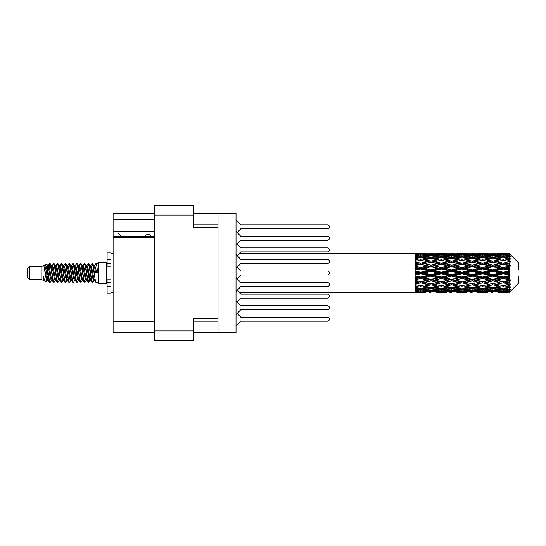 <?xml version="1.0" encoding="UTF-8"?>
<svg xmlns="http://www.w3.org/2000/svg" width="546" height="546" viewBox="0 0 546 546"><rect width="100%" height="100%" fill="white"/><g stroke="black" fill="none" stroke-linecap="round" stroke-linejoin="round"><path stroke-width="0.82" d="M154.538 237.571L113.104 237.571L113.104 236.657L154.538 236.657M218.004 318.598L193.359 318.598L193.359 340.472L154.538 340.472L154.538 205.528L193.359 205.528L193.359 227.402L218.004 227.402L218.004 332.767L193.359 332.767M218.004 332.767L236.029 332.767L236.029 213.233L218.004 213.233L218.004 227.402M193.359 213.233L218.004 213.233M154.538 219.854L113.104 219.854L113.104 213.691L154.538 213.691M154.538 332.309L113.104 332.309L113.104 321.833L154.538 321.833M113.104 237.571L113.104 321.833M113.104 219.854L113.104 231.408L154.538 231.408M113.104 231.408L113.104 236.657M113.104 233.026L154.538 233.026M236.029 314.653L240.806 309.664L327.375 309.664A2 2 0 0 0 329.381 307.657A2 2 0 0 0 327.375 305.658L240.806 305.658L236.029 300.669M237.189 232.562L240.806 228.788L327.375 228.788A2 2 0 0 0 329.381 226.788A2 2 0 0 0 327.375 224.781L240.806 224.781L236.029 219.799M240.806 228.788L327.375 228.788M327.375 224.781L240.806 224.781M237.189 255.671L240.806 251.897L327.375 251.897A2 2 0 0 0 329.381 249.891A2 2 0 0 0 327.375 247.891L240.806 247.891L237.189 244.117M240.806 251.897L327.375 251.897M327.375 247.891L240.806 247.891M240.806 309.664L327.375 309.664M327.375 305.658L240.806 305.658M236.029 245.331L240.806 240.342L327.375 240.342A2 2 0 0 0 329.381 238.343A2 2 0 0 0 327.375 236.336L240.806 236.336L236.029 231.347M240.806 240.342L327.375 240.342M327.375 236.336L240.806 236.336M237.189 301.883L240.806 298.109L327.375 298.109A2 2 0 0 0 329.381 296.109A2 2 0 0 0 327.375 294.103L240.806 294.103L237.189 290.329M240.806 298.109L327.375 298.109M327.375 294.103L240.806 294.103M236.029 326.201L240.806 321.219L327.375 321.219A2 2 0 0 0 329.381 319.212A2 2 0 0 0 327.375 317.212L240.806 317.212L237.189 313.438M240.806 321.219L327.375 321.219M327.375 317.212L240.806 317.212M236.029 268.434L240.806 263.452L327.375 263.452A2 2 0 0 0 329.381 261.445A2 2 0 0 0 327.375 259.446L240.806 259.446L236.029 254.456M240.806 263.452L327.375 263.452M327.375 259.446L240.806 259.446M237.189 278.774L240.806 275L327.375 275A2 2 0 0 0 329.381 273A2 2 0 0 0 327.375 271L240.806 271L237.189 267.226M236.029 291.544L240.806 286.554L327.375 286.554A2 2 0 0 0 329.381 284.555A2 2 0 0 0 327.375 282.548L240.806 282.548L236.029 277.566M240.806 286.554L327.375 286.554M327.375 282.548L240.806 282.548M151.535 236.657A3.849 3.849 0 0 0 144.629 236.609L121.369 236.609A3.392 3.392 0 0 1 121.335 236.575L117.875 233.026M29.614 279.47L29.614 266.53L27.3 268.844L27.3 277.156L29.614 279.47L41.162 279.47L43.571 280.467L44.008 280.009L43.66 280.31L44.622 280.31M29.614 266.53L41.162 266.53L41.162 279.47M98.621 273L98.621 283.627L106.327 283.627L106.327 262.373L98.621 262.373L98.621 273M41.162 266.53L43.844 265.711L46.676 281.75L44.642 280.63L43.195 275.914L43.571 280.467M47.058 275.955L46.553 278.214M46.676 281.75L48.471 278.18M45.065 264.912L46.908 264.4L48.232 273L48.232 276.597L46.369 267.042L45.065 264.912L44.267 265.991L44.622 265.69L45.584 267.827L47.509 278.173L48.123 280.009L48.785 280.064M86.63 265.991L88.186 263.602L89.148 266.352L91.762 282.159L92.786 282.159L94.205 279.757M88.186 263.602L88.937 263.841L89.626 266.352L91.557 279.648L92.52 282.398M90.349 266.243L92.035 263.602L92.997 266.352L95.618 282.159L98.621 282.398M94.335 265.991L95.884 263.602L96.847 266.352L97.816 273L94.444 273L92.786 263.841L94.683 267.827L95.646 273M48.232 276.597L49.672 282.398L50.43 282.159L51.843 279.757M48.232 273L49.195 279.648L50.157 282.398M48.471 267.82L49.672 263.602L50.635 266.352L53.255 282.159L54.279 282.159L55.562 280.009M49.672 263.602L50.43 263.841L51.119 266.352L53.044 279.648L54.006 282.398M51.358 265.69L52.32 265.69L53.528 263.602L54.491 266.352L57.105 282.159L58.129 282.159L59.541 279.757M58.402 279.286L58.784 276.856M53.528 263.602L54.279 263.841L54.969 266.352L56.893 279.648L57.856 282.398M58.743 280.064L59.064 278.18M55.207 265.69L56.17 265.69L57.378 263.602L58.34 266.352L60.954 282.159L61.978 282.159L63.261 280.009M57.378 263.602L58.129 263.841L58.818 266.352L60.749 279.648L61.712 282.398M60.019 267.82L61.227 263.602L62.189 266.352L64.81 282.159L65.834 282.159L67.11 280.009M66.1 279.286L66.482 276.856M61.227 263.602L61.978 263.841L62.674 266.352L64.599 279.648L65.561 282.398M66.448 280.064L66.762 278.18M63.527 265.991L65.076 263.602L66.039 266.352L68.659 282.159L69.683 282.159L71.096 279.757M69.956 279.286L70.338 276.856M65.076 263.602L65.834 263.841L66.523 266.352L68.448 279.648L69.41 282.398M70.297 280.064L70.618 278.18M67.247 266.243L68.933 263.602L69.895 266.352L72.509 282.159L73.533 282.159L74.816 280.009M68.933 263.602L69.683 263.841L70.373 266.352L72.297 279.648L73.26 282.398M70.611 265.69L71.581 265.69L72.782 263.602L73.744 266.352L76.358 282.159L77.382 282.159L78.795 279.757M77.655 279.286L78.037 276.856M72.782 263.602L73.533 263.841L74.222 266.352L76.153 279.648L77.116 282.398M77.996 280.064L78.317 278.18M75.075 265.991L76.631 263.602L77.593 266.352L80.214 282.159L81.238 282.159L82.651 279.757M81.504 279.286L81.886 276.856M76.631 263.602L77.382 263.841L78.078 266.352L80.003 279.648L80.965 282.398M81.852 280.064L82.173 278.18M78.795 266.243L80.48 263.602L81.443 266.352L84.064 282.159L85.087 282.159L86.37 280.009M80.48 263.602L81.238 263.841L81.927 266.352L83.852 279.648L84.814 282.398M82.651 266.243L84.337 263.602L85.299 266.352L87.913 282.159L88.937 282.159L89.872 278.18M88.425 282.207L89.592 276.856M84.337 263.602L85.087 263.841L85.777 266.352L87.701 279.648L88.664 282.398M48.751 269.144L49.918 263.793M60.299 269.144L60.688 266.714M67.724 267.82L68.045 265.936M68.004 269.144L68.386 266.714M71.574 267.82L71.895 265.936M71.854 269.144L72.236 266.714M79.279 267.82L79.6 265.936M79.559 269.144L79.941 266.714M83.129 267.82L83.449 265.936M83.408 269.144L83.791 266.714M90.834 267.82L91.148 265.936M91.114 269.144L91.496 266.714M92.035 263.602L92.786 263.841M506.435 273L509.459 272.29L509.459 273.71L506.435 273L503.214 273L461.936 281.907L430.971 287.346L423.867 286.179L430.971 284.923L438.069 286.179L441.291 285.654L444.512 286.179L451.617 284.923L458.708 286.179L451.617 287.346L430.971 283.865L415.492 286.507L415.492 287.544L420.652 286.725L427.743 287.838L420.652 288.841L415.492 288.124L415.492 289.011L417.431 289.257L415.492 289.496L415.492 290.226L420.652 289.653L427.743 290.424L420.652 291.066L415.492 290.608L415.492 291.168L417.431 291.311L415.492 291.448L415.492 291.823L427.743 291.912L415.492 292.24L425.805 292.24M485.803 273L492.895 271.335L500 273L492.895 274.665L485.803 273L482.582 273L430.971 283.865L420.652 285.619L415.492 284.684L415.492 285.845L417.431 286.179L420.652 285.654L423.867 286.179L415.492 284.78L415.492 285.845M465.165 273L472.249 271.335L479.354 273L472.249 274.665L465.165 273L461.936 273L415.492 282.903M444.512 273L451.617 271.335L458.708 273L451.617 274.665L444.512 273L441.291 273L415.492 278.713M423.867 273L430.971 271.335L438.069 273L430.971 274.665L423.867 273L420.652 273L415.492 274.16M415.492 292.24L239.032 292.253M425.805 253.76L415.492 253.76L427.743 254.088L415.492 254.177L415.492 254.552L417.431 254.689L415.492 254.825L415.492 255.385L420.652 254.934L427.743 255.576L420.652 256.347L415.492 255.774L415.492 256.504L417.431 256.743L415.492 256.989L415.492 257.876L420.652 257.159L427.743 258.162L420.652 259.275L415.492 258.456L415.492 259.493L417.431 259.821L415.492 260.155L415.492 261.316L420.652 260.381L427.743 261.684L420.652 263.07L415.492 262.053L415.492 263.329L417.431 263.725L415.492 264.127L415.492 265.493L420.652 264.394L427.743 265.909L420.652 267.485L415.492 266.332L415.492 267.772L417.431 268.209L415.492 268.652L415.492 270.14L420.652 268.946L427.743 270.584L420.652 272.242L415.492 271.034L415.492 272.543L417.431 273L415.492 273.457L415.492 274.966L420.652 273.758L427.743 275.416L420.652 277.054L415.492 275.86L415.492 277.348L417.431 277.791L415.492 278.228L415.492 279.668L420.652 278.515L427.743 280.091L420.652 281.606L415.492 280.507L415.492 281.873L417.431 282.275L415.492 282.671L415.492 283.947L420.652 282.93L427.743 284.316M509.459 253.754L506.435 253.781L509.459 253.754L510.23 254.518M509.459 254.047L503.214 254.47L496.123 254.088L509.459 254.047L510.23 254.716L509.459 253.842M509.459 254.484L509.459 254.921L506.435 254.689L509.459 254.484L510.23 254.996L509.459 254.122M509.459 255.494L503.214 256.347L496.123 255.576L503.214 254.934L509.459 255.494L510.23 255.972L509.459 254.921M509.459 256.374L509.459 257.132L506.435 256.743L510.23 256.606L509.459 255.665M509.459 258.033L503.214 259.275L496.123 258.162L503.214 257.159L510.23 258.292L509.459 257.132M509.459 259.309L509.459 260.346L506.435 259.821L510.23 259.241L509.459 258.292M509.459 261.52L503.214 263.07L496.123 261.684L503.214 260.381L510.23 261.541L509.459 260.346M509.459 263.111L509.459 264.353L506.435 263.725L510.23 262.749L509.459 261.848M509.459 265.725L509.459 266.1L503.214 267.485L496.123 265.909L503.214 264.394L509.459 265.725L510.23 265.506L509.459 264.353M509.459 267.526L509.459 268.898L506.435 268.209L509.459 267.526L510.23 266.892L509.459 266.1M509.459 270.386L509.459 270.789L503.214 272.242L496.123 270.584L503.214 268.946L509.459 270.386L509.459 269.922L510.21 269.922L509.459 268.898M510.21 269.922L518.7 269.922L518.7 262.988L509.882 254.17M509.459 272.29L509.459 270.789M509.459 275.211L509.459 275.614L503.214 277.054L496.123 275.416L503.214 273.758L509.459 275.211L509.459 273.71M509.882 291.83L518.7 283.012L518.7 276.078L509.459 276.078L509.459 275.614M509.459 277.102L509.459 278.474L506.435 277.791L509.459 277.102L510.21 276.078M509.459 279.9L509.459 280.275L503.214 281.606L496.123 280.091L503.214 278.515L509.459 279.9L510.23 279.108L509.459 278.474M509.459 281.647L509.459 282.889L506.435 282.275L509.459 281.647L510.23 280.494L509.459 280.275M509.459 284.152L503.214 285.619L496.123 284.316L503.214 282.93L509.459 284.152L510.23 283.251L509.459 282.889M509.459 285.654L509.459 286.691L506.435 286.179L509.459 285.654L510.23 284.459L509.459 284.48M509.459 287.708L503.214 288.841L496.123 287.838L503.214 286.725L509.459 287.708L510.23 286.759L509.459 286.691M509.459 288.868L509.459 289.626L506.435 289.257L509.459 288.868L510.23 287.708L509.459 287.967M509.459 290.335L503.214 291.066L496.123 290.424L503.214 289.653L509.459 290.335L510.23 289.394L509.459 289.626M509.459 291.079L509.459 291.516L506.435 291.311L509.459 291.079L510.23 290.028L509.459 290.506M498.061 292.24L503.214 292.253L496.123 291.912L503.214 291.53L509.459 291.878L510.23 291.004L509.459 291.516M509.459 291.878L503.214 292.158M509.459 292.158L506.435 292.219L509.459 292.158L510.23 291.284L509.459 291.953M510.23 291.482L509.459 292.246L510.23 291.482M436.138 292.24L446.451 292.24M430.971 292.253L429.033 292.253M417.977 292.083L417.431 292.219M428.869 291.639L427.743 291.912M423.327 292.083L423.867 292.219M430.971 292.042L430.971 291.155M438.615 292.083L438.069 292.219M441.291 292.253L434.2 291.912L441.291 291.53L448.396 291.912L441.291 292.158M456.77 292.24L467.103 292.24M451.617 292.253L449.679 292.253M430.971 291.755L423.867 291.311L430.971 290.731L438.069 291.311L430.971 291.755M419.062 290.929L417.431 291.311M429.832 289.96L427.743 290.424M420.652 291.53L420.652 290.581M422.249 290.929L423.867 291.311M430.971 290.731L430.971 289.728M439.694 290.929L438.069 291.311M433.08 291.639L434.2 291.912M441.291 291.53L441.291 290.581M449.515 291.639L448.396 291.912M443.966 292.083L444.512 292.219M451.617 292.042L451.617 291.155M459.254 292.083L458.708 292.219M461.936 292.253L454.832 291.912L461.936 291.53L469.034 291.912L461.936 292.158M477.416 292.24L487.735 292.24M472.249 292.253L470.318 292.253M451.617 291.755L444.512 291.311L451.617 290.731L458.708 291.311L451.617 291.755M441.291 291.066L434.2 290.424L441.291 289.653L448.396 290.424L441.291 291.066M430.971 290.09L423.867 289.257L430.971 288.308L438.069 289.257L430.971 290.09M419.942 288.745L417.431 289.257M430.971 288.308L430.971 287.244L427.743 287.838M420.652 289.653L420.652 288.609M421.369 288.745L423.867 289.257M440.574 288.745L438.069 289.257M432.118 289.96L434.2 290.424M441.291 289.653L441.291 288.609M450.477 289.96L448.396 290.424M442.888 290.929L444.512 291.311M451.617 290.731L451.617 289.728M460.333 290.929L458.708 291.311M453.719 291.639L454.832 291.912M461.936 291.53L461.936 290.581M470.154 291.639L469.034 291.912M464.619 292.083L465.165 292.219M472.249 292.042L472.249 291.155M479.9 292.083L479.354 292.219M482.582 292.253L475.477 291.912L482.582 291.53L489.666 291.912L482.582 292.158M503.214 292.253L508.374 292.24M492.895 292.253L490.956 292.253M472.249 291.755L465.165 291.311L472.249 290.731L479.354 291.311L472.249 291.755M461.936 291.066L454.832 290.424L461.936 289.653L469.034 290.424L461.936 291.066M451.617 290.09L444.512 289.257L451.617 288.308L458.708 289.257L451.617 290.09M441.291 288.841L434.2 287.838L441.291 286.725L448.396 287.838L441.291 288.841M420.652 285.619L420.652 286.725M430.971 284.923L430.971 283.865L434.2 284.316L441.291 282.93L448.396 284.316L441.291 285.619L434.2 284.316M430.971 287.244L434.2 287.838M441.291 286.725L441.291 285.619M451.617 288.308L451.617 287.244L448.396 287.838M442.001 288.745L444.512 289.257M461.22 288.745L458.708 289.257M452.757 289.96L454.832 290.424M461.936 289.653L461.936 288.609M471.116 289.96L469.034 290.424M463.534 290.929L465.165 291.311M472.249 290.731L472.249 289.728M480.985 290.929L479.354 291.311M474.351 291.639L475.477 291.912M482.582 291.53L482.582 290.581M490.793 291.639L489.666 291.912M485.257 292.083L485.803 292.219M492.895 292.042L492.895 291.155M500.546 292.083L500 292.219M492.895 291.755L485.803 291.311L492.895 290.731L500 291.311L492.895 291.755M482.582 291.066L475.477 290.424L482.582 289.653L489.666 290.424L482.582 291.066M472.249 290.09L465.165 289.257L472.249 288.308L479.354 289.257L472.249 290.09M461.936 288.841L454.832 287.838L461.936 286.725L469.034 287.838L461.936 288.841M430.971 283.702L423.867 282.275L430.971 280.787L438.069 282.275L430.971 283.865L420.652 281.907L417.431 282.275M420.652 281.606L423.867 282.275M430.971 280.787L430.971 279.805L427.743 280.091M420.652 282.93L420.652 281.907L415.492 280.869L415.492 281.873M441.291 282.93L441.291 281.907L438.069 282.275M451.617 284.923L451.617 283.865L448.396 284.316M461.936 286.725L461.936 285.654L458.708 286.179L461.936 285.654L465.165 286.179L472.249 284.923L479.354 286.179L472.249 287.346L451.617 283.865L454.832 284.316L461.936 282.93L469.034 284.316L461.936 285.619L454.832 284.316M451.617 287.244L454.832 287.838M472.249 288.308L472.249 287.244L469.034 287.838M462.646 288.745L465.165 289.257M481.865 288.745L479.354 289.257M473.389 289.96L475.477 290.424M482.582 289.653L482.582 288.609M491.755 289.96L489.666 290.424M484.179 290.929L485.803 291.311M492.895 290.731L492.895 289.728M501.624 290.929L500 291.311M495.004 291.639L496.123 291.912M503.214 291.53L503.214 290.581M505.889 292.083L506.435 292.219M492.895 290.09L485.803 289.257L492.895 288.308L500 289.257L492.895 290.09M482.582 288.841L475.477 287.838L482.582 286.725L489.666 287.838L482.582 288.841M451.617 283.702L444.512 282.275L451.617 280.787L458.708 282.275L451.617 283.865L441.291 281.907L444.512 282.275M441.291 281.606L434.2 280.091L441.291 278.515L448.396 280.091L441.291 281.907L430.971 279.805L434.2 280.091M430.971 279.381L423.867 277.791L430.971 276.16L438.069 277.791L430.971 279.381L430.971 279.805L420.652 277.6L417.431 277.791M420.652 277.054L420.652 277.6L423.867 277.791M430.971 276.16L430.971 275.314L427.743 275.416M420.652 278.515L420.652 277.6L415.492 276.46L415.492 277.348M441.291 278.515L441.291 277.6L438.069 277.791M451.617 280.787L451.617 279.805L448.396 280.091M461.936 282.93L461.936 281.907L458.708 282.275M461.936 285.619L469.034 284.316M472.249 284.923L472.249 283.865L475.477 284.316L482.582 282.93L489.666 284.316L482.582 285.619L475.477 284.316M482.582 286.725L482.582 285.654L479.354 286.179L482.582 285.654L485.803 286.179L492.895 284.923L500 286.179L492.895 287.346L461.936 281.907L465.165 282.275L472.249 280.787L479.354 282.275L472.249 283.702L465.165 282.275M472.249 287.244L475.477 287.838M492.895 288.308L492.895 287.244L489.666 287.838M483.292 288.745L485.803 289.257M502.504 288.745L500 289.257M494.034 289.96L496.123 290.424M503.214 289.653L503.214 288.609M504.811 290.929L506.435 291.311M461.936 281.606L454.832 280.091L461.936 278.515L469.034 280.091L461.936 281.907L451.617 279.805L454.832 280.091M451.617 279.381L444.512 277.791L451.617 276.16L458.708 277.791L451.617 279.381L451.617 279.805L441.291 277.6L444.512 277.791M441.291 277.054L434.2 275.416L441.291 273.758L448.396 275.416L441.291 277.054L441.291 277.6L430.971 275.314L434.2 275.416M420.652 272.242L420.652 273L417.431 273M430.971 271.335L430.971 270.686L420.652 273L415.492 271.84L415.492 272.543M430.971 269.84L423.867 268.209L430.971 266.619L438.069 268.209L430.971 269.84L430.971 270.686L427.743 270.584M420.652 273.758L420.652 273L430.971 275.314L430.971 274.665M441.291 273.758L441.291 273L438.069 273M451.617 276.16L451.617 275.314L448.396 275.416M461.936 278.515L461.936 277.6L458.708 277.791M472.249 280.787L472.249 279.805L469.034 280.091M472.249 283.702L479.354 282.275M482.582 282.93L482.582 281.907L485.803 282.275L492.895 280.787L500 282.275L492.895 283.702L485.803 282.275M482.582 285.619L489.666 284.316M492.895 284.923L492.895 283.865L496.123 284.316M503.214 286.725L503.214 285.654L500.641 286.07L503.214 285.654L506.435 286.179L472.249 279.805L475.477 280.091L482.582 278.515L489.666 280.091L482.582 281.606L475.477 280.091M492.895 287.244L496.123 287.838M503.931 288.745L506.435 289.257M472.249 279.381L465.165 277.791L472.249 276.16L479.354 277.791L472.249 279.381L472.249 279.805L461.936 277.6L465.165 277.791M461.936 277.054L454.832 275.416L461.936 273.758L469.034 275.416L461.936 277.054L461.936 277.6L451.617 275.314L454.832 275.416M441.291 272.242L434.2 270.584L441.291 268.946L448.396 270.584L441.291 272.242L441.291 273L430.971 270.686L434.2 270.584M420.652 267.485L420.652 268.4L415.492 269.54M430.971 266.619L430.971 266.195L420.652 268.4L417.431 268.209M430.971 265.213L423.867 263.725L430.971 262.298L438.069 263.725L430.971 265.213L430.971 266.195L427.743 265.909M420.652 268.946L420.652 268.4L423.867 268.209M441.291 268.946L441.291 268.4L430.971 270.686L415.492 267.287L415.492 267.772M441.291 267.485L434.2 265.909L441.291 264.394L448.396 265.909L441.291 267.485L441.291 268.4L438.069 268.209M451.617 271.335L451.617 270.686L441.291 273L451.617 275.314L451.617 274.665M451.617 269.84L444.512 268.209L451.617 266.619L458.708 268.209L451.617 269.84L451.617 270.686L448.396 270.584M461.936 273.758L461.936 273L458.708 273M472.249 276.16L472.249 275.314L469.034 275.416M482.582 278.515L482.582 277.6L479.354 277.791M482.582 281.606L492.895 279.805L489.666 280.091M492.895 280.787L492.895 279.805L496.123 280.091M492.895 283.702L500 282.275M503.214 282.93L503.214 281.907L506.435 282.275M503.214 285.619L510.23 284.459M492.895 279.381L485.803 277.791L492.895 276.16L500 277.791L492.895 279.381L492.895 279.805L482.582 277.6L485.803 277.791M482.582 277.054L475.477 275.416L482.582 273.758L489.666 275.416L482.582 277.054L482.582 277.6L472.249 275.314L475.477 275.416M461.936 272.242L454.832 270.584L461.936 268.946L469.034 270.584L461.936 272.242L461.936 273L451.617 270.686L454.832 270.584M420.652 263.07L420.652 264.093L415.492 265.131M430.971 262.298L420.652 264.093L417.431 263.725M430.971 261.077L423.867 259.821L430.971 258.654L438.069 259.821L430.971 261.077L430.971 262.135L427.743 261.684M420.652 264.394L423.867 263.725M441.291 264.394L430.971 266.195L434.2 265.909M441.291 263.07L434.2 261.684L441.291 260.381L448.396 261.684L441.291 263.07L441.291 264.093L438.069 263.725M451.617 266.619L451.617 266.195L441.291 268.4L444.512 268.209M451.617 265.213L444.512 263.725L451.617 262.298L458.708 263.725L451.617 265.213L451.617 266.195L448.396 265.909M461.936 268.946L461.936 268.4L451.617 270.686L415.492 263.329M461.936 267.485L454.832 265.909L461.936 264.394L469.034 265.909L461.936 267.485L461.936 268.4L458.708 268.209M472.249 271.335L472.249 270.686L461.936 273L472.249 275.314L472.249 274.665M472.249 269.84L465.165 268.209L472.249 266.619L479.354 268.209L472.249 269.84L472.249 270.686L469.034 270.584M482.582 273.758L482.582 273L479.354 273M492.895 276.16L492.895 275.314L489.666 275.416M503.214 278.515L503.214 277.6L492.895 279.805L503.214 281.606M503.214 277.054L503.214 277.6L500 277.791M510.23 280.494L503.214 281.907L510.23 283.251M482.582 272.242L475.477 270.584L482.582 268.946L489.666 270.584L482.582 272.242L482.582 273L472.249 270.686L475.477 270.584M420.652 259.275L420.652 260.346L415.492 261.22M441.291 260.381L430.971 262.135L417.431 259.821L420.652 260.346L423.867 259.821L420.652 260.381M430.971 257.692L423.867 256.743L430.971 255.91L438.069 256.743L430.971 257.692L430.971 258.756L427.743 258.162M451.617 262.298L438.069 259.821L441.291 260.346L451.617 258.654L458.708 259.821L451.617 261.077L444.512 259.821L441.291 260.346L441.291 259.275L434.2 258.162L441.291 257.159L448.396 258.162L441.291 259.275M451.617 261.077L451.617 262.135L441.291 264.093L430.971 262.135L434.2 261.684M461.936 260.381L469.034 261.684L461.936 263.07L454.832 261.684L461.936 260.346L451.617 262.135L448.396 261.684M461.936 264.394L451.617 266.195L441.291 264.093L444.512 263.725M461.936 263.07L461.936 264.093L458.708 263.725M472.249 266.619L472.249 266.195L461.936 268.4L451.617 266.195L454.832 265.909M472.249 265.213L465.165 263.725L472.249 262.298L479.354 263.725L472.249 265.213L472.249 266.195L469.034 265.909M482.582 268.946L482.582 268.4L472.249 270.686L461.936 268.4L465.165 268.209M482.582 267.485L475.477 265.909L482.582 264.394L489.666 265.909L482.582 267.485L482.582 268.4L479.354 268.209M492.895 271.335L492.895 270.686L482.582 273L492.895 275.314L496.123 275.416M492.895 269.84L485.803 268.209L492.895 266.619L500 268.209L492.895 269.84L492.895 270.686L489.666 270.584M492.895 274.665L492.895 275.314L503.214 277.6L506.435 277.791M503.214 273.758L503.214 273L500 273M510.107 276.078L503.214 277.6L510.23 279.108M419.942 257.255L417.431 256.743M420.652 256.347L420.652 257.391M429.832 256.04L427.743 255.576M421.369 257.255L423.867 256.743M440.574 257.255L438.069 256.743M430.971 258.756L434.2 258.162M451.617 257.692L444.512 256.743L451.617 255.91L458.708 256.743L451.617 257.692L451.617 258.756L448.396 258.162M472.249 262.298L458.708 259.821L461.936 260.346L472.249 258.654L479.354 259.821L472.249 261.077L465.165 259.821L461.936 260.346L461.936 259.275L454.832 258.162L461.936 257.159L469.034 258.162L461.936 259.275M472.249 261.077L472.249 262.135L461.936 264.093L451.617 262.135L454.832 261.684M482.582 260.381L489.666 261.684L482.582 263.07L475.477 261.684L482.582 260.346L472.249 262.135L469.034 261.684M482.582 264.394L472.249 266.195L461.936 264.093L465.165 263.725M482.582 263.07L482.582 264.093L479.354 263.725M492.895 266.619L492.895 266.195L482.582 268.4L472.249 266.195L475.477 265.909M492.895 265.213L485.803 263.725L492.895 262.298L500 263.725L492.895 265.213L492.895 266.195L489.666 265.909M503.214 268.946L503.214 268.4L492.895 270.686L482.582 268.4L485.803 268.209M503.214 267.485L503.214 268.4L500 268.209M503.214 272.242L503.214 273L492.895 270.686L496.123 270.584M509.459 271.594L503.214 273L509.459 274.406M441.291 256.347L434.2 255.576L441.291 254.934L448.396 255.576L441.291 256.347L441.291 257.391M430.971 255.269L423.867 254.689L430.971 254.245L438.069 254.689L430.971 255.269L430.971 256.272M419.055 255.064L417.431 254.689M420.652 254.47L420.652 255.419M428.869 254.361L427.743 254.088M422.249 255.071L423.867 254.689M439.694 255.071L438.069 254.689M432.118 256.04L434.2 255.576M450.477 256.04L448.396 255.576M442.001 257.255L444.512 256.743M461.22 257.255L458.708 256.743M451.617 258.756L454.832 258.162M472.249 257.692L465.165 256.743L472.249 255.91L479.354 256.743L472.249 257.692L472.249 258.756L469.034 258.162M492.895 262.298L479.354 259.821L482.582 260.346L492.895 258.654L500 259.821L492.895 261.077L485.803 259.821L482.582 260.346L482.582 259.275L475.477 258.162L482.582 257.159L489.666 258.162L482.582 259.275M492.895 261.077L492.895 262.135L482.582 264.093L472.249 262.135L475.477 261.684M503.214 260.381L492.895 262.135L489.666 261.684M503.214 264.394L492.895 266.195L482.582 264.093L485.803 263.725M503.214 263.07L503.214 264.093L500 263.725M510.23 266.892L503.214 268.4L492.895 266.195L496.123 265.909M510.107 269.922L503.214 268.4L506.435 268.209M461.936 256.347L454.832 255.576L461.936 254.934L469.034 255.576L461.936 256.347L461.936 257.391M451.617 255.269L444.512 254.689L451.617 254.245L458.708 254.689L451.617 255.269L451.617 256.272M441.291 254.47L434.2 254.088L448.396 254.088L441.291 254.47L441.291 255.419M430.971 253.958L423.867 253.781L438.069 253.781L430.971 253.958L430.971 254.845M430.971 253.747L432.917 253.747M417.977 253.917L417.431 253.781M423.327 253.917L423.867 253.781M438.615 253.917L438.069 253.781M433.08 254.361L434.2 254.088M449.515 254.361L448.396 254.088M442.888 255.071L444.512 254.689M460.333 255.071L458.708 254.689M452.757 256.04L454.832 255.576M471.116 256.04L469.034 255.576M462.646 257.255L465.165 256.743M481.865 257.255L479.354 256.743M472.249 258.756L475.477 258.162M492.895 257.692L485.803 256.743L492.895 255.91L500 256.743L492.895 257.692L492.895 258.756L489.666 258.162M510.23 261.541L500 259.821L503.214 260.346L505.794 259.93L503.214 260.346L503.214 259.275M510.23 262.749L503.214 264.093L492.895 262.135L496.123 261.684M510.23 265.506L503.214 264.093L506.435 263.725M482.582 256.347L475.477 255.576L482.582 254.934L489.666 255.576L482.582 256.347L482.582 257.391M472.249 255.269L465.165 254.689L472.249 254.245L479.354 254.689L472.249 255.269L472.249 256.272M461.936 254.47L454.832 254.088L469.034 254.088L461.936 254.47L461.936 255.419M451.617 253.958L444.512 253.781L458.708 253.781L451.617 253.958L451.617 254.845M451.617 253.747L453.555 253.747M446.451 253.76L436.138 253.76M443.966 253.917L444.512 253.781M459.254 253.917L458.708 253.781M453.719 254.361L454.832 254.088M470.154 254.361L469.034 254.088M463.534 255.071L465.165 254.689M480.985 255.071L479.354 254.689M473.389 256.04L475.477 255.576M491.755 256.04L489.666 255.576M483.292 257.255L485.803 256.743M502.504 257.255L500 256.743M492.895 258.756L496.123 258.162M492.895 255.269L485.803 254.689L492.895 254.245L500 254.689L492.895 255.269L492.895 256.272M482.582 254.47L475.477 254.088L489.666 254.088L482.582 254.47L482.582 255.419M472.249 253.958L465.165 253.781L479.354 253.781L472.249 253.958L472.249 254.845M472.249 253.747L474.187 253.747M467.103 253.76L456.77 253.76M464.619 253.917L465.165 253.781M479.9 253.917L479.354 253.781M474.351 254.361L475.477 254.088M490.793 254.361L489.666 254.088M484.179 255.071L485.803 254.689M501.624 255.071L500 254.689M494.034 256.04L496.123 255.576M503.214 256.347L503.214 257.391M503.931 257.255L506.435 256.743M492.895 253.958L485.803 253.781L500 253.781L492.895 253.958L492.895 254.845M492.895 253.747L494.833 253.747M487.735 253.76L477.416 253.76M485.257 253.917L485.803 253.781M500.546 253.917L500 253.781M495.004 254.361L496.123 254.088M503.214 254.47L503.214 255.419M504.811 255.071L506.435 254.689M508.374 253.76L498.061 253.76M505.889 253.917L506.435 253.781M43.195 279.805L43.66 280.31M47.318 265.786L47.857 265.991L48.471 267.827L50.396 278.173L51.358 280.31L51.706 280.009M54.279 263.841L56.17 267.827L58.101 278.173L59.064 280.31L59.412 280.009M60.988 273L61.466 270.202M61.978 263.841L63.875 267.827L65.8 278.173L66.762 280.31L67.724 280.31M69.683 263.841L71.581 267.827L73.505 278.173L74.468 280.31L75.43 280.31M76.392 273L76.87 270.202M77.382 263.841L79.279 267.827L81.204 278.173L82.166 280.31L82.521 280.009M85.087 263.841L86.985 267.827L88.909 278.173L89.872 280.31L90.834 278.18M43.195 275.914L44.642 280.63M47.987 266.243L48.471 265.69L49.433 267.827L51.358 278.173L53.255 282.159M56.17 265.69L57.139 267.827L59.064 278.173L60.954 282.159M62.913 265.69L63.875 265.69L64.838 267.827L66.762 278.173L68.659 282.159M71.581 265.69L72.543 267.827L74.468 278.173L76.358 282.159M76.87 275.798L77.355 273M78.931 265.991L79.279 265.69L80.242 267.827L82.166 278.173L84.064 282.159M86.015 265.69L86.985 265.69L87.947 267.827L89.872 278.173L91.762 282.159M93.721 265.69L94.683 265.69L95.646 267.827L96.608 273M43.844 265.711L46.547 278.173L47.509 280.31L47.857 280.009M50.43 263.841L52.32 267.827L54.245 278.173L55.207 280.31L56.17 280.31M58.129 263.841L60.026 267.827L61.951 278.173L62.913 280.31L63.875 280.31M65.834 263.841L67.724 267.827L69.649 278.173L70.611 280.31L70.966 280.009M72.543 273L73.021 270.202M73.533 263.841L75.43 267.827L77.355 278.173L78.317 280.31L78.665 280.009M81.238 263.841L83.129 267.827L85.053 278.173L86.015 280.31L86.985 280.31M90.486 265.991L90.834 265.69L89.872 265.69L90.834 267.827L92.759 278.173L93.721 280.31L94.069 280.009M52.32 265.69L53.283 267.827L55.207 278.173L57.105 282.159M59.064 267.82L60.026 265.69L60.988 267.827L62.913 278.173L64.81 282.159M67.376 265.991L67.724 265.69L68.687 267.827L70.611 278.173L72.509 282.159M74.468 265.69L75.43 265.69L76.392 267.827L78.317 278.173L80.214 282.159M82.166 265.69L83.129 265.69L84.091 267.827L86.015 278.173L87.913 282.159M88.425 275.798L88.909 273M90.834 265.69L91.796 267.827L93.721 278.173L95.618 282.159M415.492 254.177L415.492 255.098M415.492 255.774L415.492 256.804M415.492 258.456L415.492 259.527M415.492 262.053L415.492 263.097M415.492 266.332L415.492 267.287M415.492 271.034L415.492 271.84M415.492 275.86L415.492 276.46M415.492 280.507L415.492 280.869M415.492 288.124L415.492 289.011M415.492 290.608L415.492 291.168M415.492 291.339L415.492 292.185M110.947 279.805L107.098 279.805L107.098 282.548L110.947 282.548L110.947 259.746L107.098 259.746L107.098 252.204L110.947 252.204L110.947 263.452L107.098 263.452L107.098 266.195L110.947 266.195M107.098 282.548L107.098 293.796L110.947 293.796L110.947 286.254L107.098 286.254M107.098 259.746L107.098 263.452M154.538 330.924L193.359 330.924M193.359 215.076L154.538 215.076M193.359 321.219L218.004 321.219M218.004 224.781L193.359 224.781M110.947 266.161L107.098 266.161M110.947 279.839L107.098 279.839M106.327 281.088L107.098 281.088M418.721 292.253L422.584 292.253M239.032 253.747L415.492 253.747M418.721 253.747L422.584 253.747M439.353 292.253L443.229 292.253M459.991 292.253L463.875 292.253M480.644 292.253L484.52 292.253M501.283 292.253L505.152 292.253M439.353 253.747L443.229 253.747M459.991 253.747L463.875 253.747M480.644 253.747L484.52 253.747M501.283 253.747L505.152 253.747M95.884 263.602L98.621 263.602M106.327 264.912L107.098 264.912M46.908 264.4L47.857 265.991M88.937 282.159L90.22 280.009M47.509 265.69L48.471 265.69M51.358 280.31L52.32 280.31M59.064 280.31L60.026 280.31M78.317 265.69L79.279 265.69M82.166 280.31L83.129 280.31M89.872 280.31L90.834 280.31M48.123 265.991L49.406 263.841M88.937 263.841L90.22 265.991M43.66 265.69L44.622 265.69M47.509 280.31L48.471 280.31M59.064 265.69L60.026 265.69M66.762 265.69L67.724 265.69M70.611 280.31L71.581 280.31M78.317 280.31L79.279 280.31M93.721 280.31L94.683 280.31M48.123 280.009L49.406 282.159M59.671 265.991L60.954 263.841M110.947 292.253L113.104 292.253M110.947 253.747L113.104 253.747"/></g></svg>
